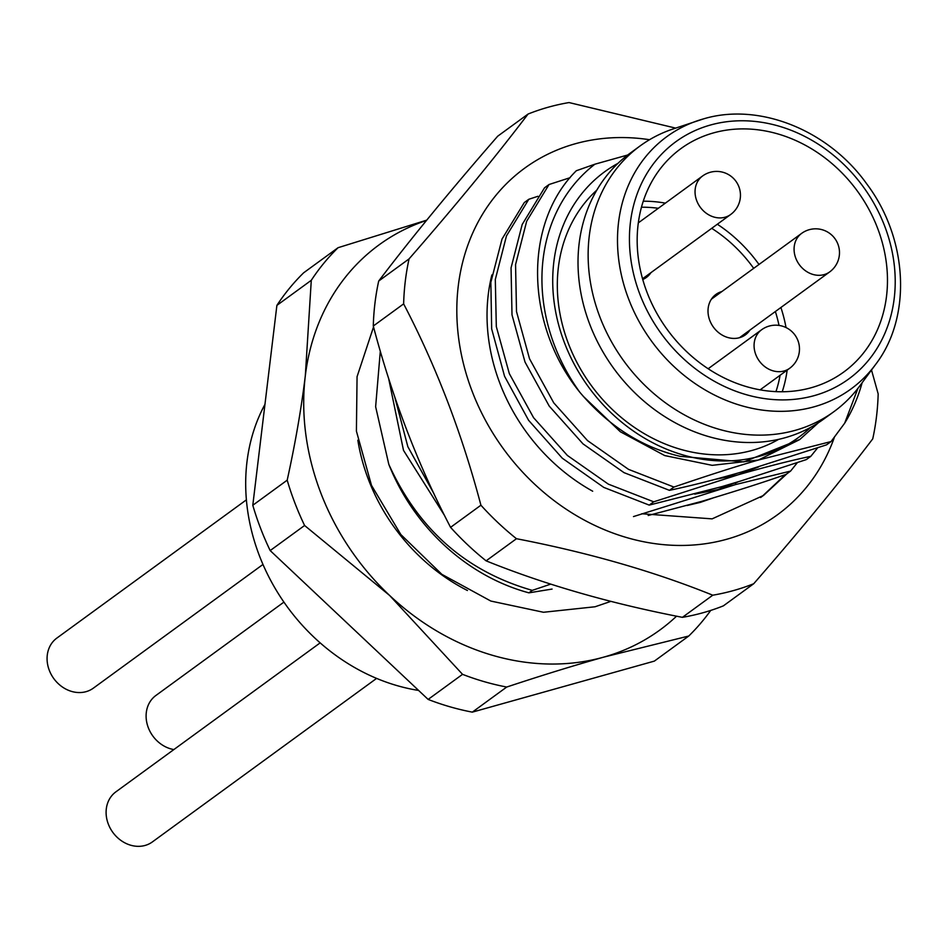 <?xml version="1.0" encoding="UTF-8"?>
<svg xmlns="http://www.w3.org/2000/svg" width="948" height="948" viewBox="0 0 948 948"><rect width="100%" height="100%" fill="white"/><g stroke="black" fill="none" stroke-linecap="round" stroke-linejoin="round"><path stroke-width="1.42" d="M594.917 164.194A176.364 150.045 53.9 0 0 579.749 392.164C525.192 324.844 523.047 223.479 576.325 170.735L594.917 164.194L627.73 154.998M579.749 392.164C608.249 425.889 641.713 447.29 680.143 456.344L743.801 461.901L799.911 439.398L818.432 422.725M810.552 427.406A164.442 139.913 -126.1 0 1 759.798 456.178A164.442 139.913 -126.1 0 1 570.874 357.597A164.442 139.913 -126.1 0 1 617.966 163.352M778.616 439.362A154.915 131.796 -126.1 0 1 752.38 450.347A154.915 131.796 -126.1 0 1 581.918 371.367A154.915 131.796 -126.1 0 1 596.837 190.11M418.613 690.44A190.667 162.215 -126.1 0 1 264.954 404.369M710.739 610.417A262.158 223.053 -126.1 0 1 688.758 636.025L654.357 661.111L472.317 712.138A262.158 223.053 -126.1 0 1 428.141 699.423L270.18 550.575A262.158 223.053 -126.1 0 1 252.796 505.26L276.887 305.386A262.158 223.053 -126.1 0 1 303.668 272.787L338.069 247.701L426.73 220.149M688.758 636.025L603.805 657.106C573.955 665.484 541.592 675.474 506.718 687.039A262.158 223.053 -126.1 0 1 462.541 674.336L389.628 595.474L304.592 525.488A262.158 223.053 -126.1 0 1 287.197 480.174C295.29 443.356 301.322 408.564 305.315 375.811L311.288 280.3A262.158 223.053 -126.1 0 1 338.069 247.701M676.564 616.176A238.327 202.765 -126.1 0 1 603.805 657.106A238.327 202.765 -126.1 0 1 389.628 595.474A238.327 202.765 53.9 0 1 305.315 375.811A238.327 202.765 -126.1 0 1 426.505 220.422M287.197 480.174L252.796 505.26M304.592 525.488L270.18 550.575M462.541 674.336L428.141 699.423M506.718 687.039L472.317 712.138M311.288 280.3L276.887 305.386M380.314 351.116L375.633 406.716L388.799 464.33A190.667 162.215 53.9 0 0 528.901 592.844L532.29 590.367L550.741 584.122M528.901 592.844L552.091 589.064M648.183 515.511L701.686 501.374C736.845 490.851 764.977 481.845 786.082 474.367L790.585 471.085L735.695 484.535L735.411 483.101L738.314 481.738M633.477 516.577L735.695 484.535M537.895 196.295L528.794 199.281L524.291 202.564L502.013 239.074L490.851 282.291L491.668 328.909L504.561 376.285L528.593 420.296L562.283 458.204L603.805 487.414L649.202 505.106L721.914 486.608L740.412 481.098L806.31 459.602L810.824 456.32C790.905 460.479 766.659 466.641 738.113 474.806L758.554 466.973M649.202 505.106L653.717 501.812L738.113 474.806L715.017 479.392M831.052 441.567L826.549 444.849L742.154 471.855C715.266 479.605 691.021 485.767 669.442 490.341L673.945 487.059C708.049 475.41 736.181 466.404 758.341 460.053L831.052 441.567L844.656 423.211A190.667 162.215 53.9 0 0 862.123 382.731M388.799 464.33C418.341 529.434 466.179 571.443 532.29 590.367M797.363 462.648L790.585 471.085M817.603 447.894L810.824 456.32M570.092 177.691L549.034 184.516L526.685 221.204L515.558 264.587L516.506 311.56L529.517 358.759L553.739 402.829L587.511 440.595L628.524 469.367L673.945 487.059M669.442 490.341L624.021 472.649L583.008 443.877L549.236 406.111L525.014 362.053L512.003 314.843L511.055 267.881L522.182 224.498L544.531 187.811L549.034 184.516M857.916 388.36L844.656 423.211M583.198 396.24L620.348 431.767L664.714 455.573L712.185 465.338L758.341 460.053L799.448 439.73M653.717 501.812L608.343 484.144L567.39 455.455L533.582 417.701L509.325 373.631L496.314 326.598L495.306 279.506L506.469 235.91L528.794 199.281M694.777 494.145L717.873 489.571L736.525 482.283M433.852 493.517L407.853 446.709L394.581 396.406M388.561 378.145L403.493 450.347L444.565 515.546M721.855 291.557A25.027 21.294 53.9 0 0 721.807 291.569A25.027 21.294 53.9 0 0 715.918 294.425A25.027 21.294 53.9 0 0 711.403 323.943A25.027 21.294 53.9 0 0 739.511 337.701A25.027 21.294 53.9 0 0 745.401 334.857A25.027 21.294 53.9 0 0 749.951 330.07M642.744 279.506A25.027 21.294 53.9 0 0 646.37 277.456A25.027 21.294 53.9 0 0 650.92 272.668M713.417 132.921A138.23 117.611 53.9 0 0 680.865 148.646A138.23 117.611 53.9 0 0 655.957 311.726A138.23 117.611 53.9 0 0 811.227 387.732A138.23 117.611 53.9 0 0 843.779 372.007A138.23 117.611 53.9 0 0 868.688 208.927A138.23 117.611 53.9 0 0 713.417 132.921M703.653 118.844A156.195 132.898 53.9 0 0 697.835 120.633A156.195 132.898 53.9 0 0 630.017 302.542A156.195 132.898 53.9 0 0 814.178 406.787A156.195 132.898 53.9 0 0 875.632 364.423L859.907 385.753A164.442 139.913 -126.1 0 1 833.932 411.645A164.442 139.913 -126.1 0 1 795.206 430.345A164.442 139.913 53.9 0 1 610.488 339.929A164.442 139.913 53.9 0 1 640.125 145.909L630.005 153.292A164.442 139.913 53.9 0 0 600.368 347.3A164.442 139.913 53.9 0 0 785.086 437.727A164.442 139.913 -126.1 0 0 823.812 419.016L833.932 411.645M875.632 364.423C911.952 317.082 908.231 239.003 866.756 183.912C828.315 129.876 758.993 102.289 703.772 118.808L672.725 129.094A164.442 139.913 53.9 0 0 640.125 145.909M761.991 496.539L785.347 474.616M786.982 473.716L763.543 495.425L712.114 518.864L641.737 513.757M687.087 505.509L700.288 502.393L712.576 498.162M834.204 437.81A214.497 182.49 -126.1 0 1 726.915 539.211A214.497 182.49 -126.1 0 1 472.258 391.607A214.497 182.49 -126.1 0 1 575.128 143.8A214.497 182.49 -126.1 0 1 649.534 139.712M592.678 491.218A181.127 154.109 -126.1 0 1 491.87 274.944M675.651 128.11L569.037 102.562A262.158 223.053 53.9 0 0 548.145 107.243A262.158 223.053 53.9 0 0 528.072 114.044C495.117 157.427 455.443 205.716 409.062 258.899A262.158 223.053 53.9 0 0 403.635 303.881C436.116 366.094 461.877 433.2 480.92 505.213A262.158 223.053 53.9 0 0 516.47 538.713C588.613 552.648 654.037 571.466 712.766 595.202A262.158 223.053 53.9 0 0 733.657 590.521A262.158 223.053 53.9 0 0 753.731 583.719C800.112 530.536 839.786 482.259 872.741 438.865A262.158 223.053 53.9 0 0 878.168 393.882L871.496 370.016M753.731 583.719L723.383 605.855A262.158 223.053 53.9 0 1 703.309 612.657A262.158 223.053 53.9 0 1 682.406 617.338C610.263 603.402 544.827 584.572 486.111 560.849A262.158 223.053 53.9 0 1 450.573 527.349C418.092 465.136 392.33 398.018 373.287 326.017A262.158 223.053 53.9 0 1 378.702 281.035C411.669 237.652 451.331 189.363 497.712 136.192L528.072 114.044M378.702 281.035L409.062 258.899M373.287 326.017L403.635 303.881M450.573 527.349L480.92 505.213M486.111 560.849L516.47 538.713M682.406 617.338L712.766 595.202M246.385 499.857L56.868 638.075A30.988 26.354 53.9 0 0 51.287 674.632A30.988 26.354 53.9 0 0 86.078 691.661A30.988 26.354 -126.1 0 0 93.378 688.141L262.963 564.463M320.151 642.874L115.893 791.841A30.988 26.354 53.9 0 0 110.312 828.398A30.988 26.354 53.9 0 0 145.115 845.438A30.988 26.354 -126.1 0 0 152.403 841.907L376.593 678.401M283.902 602.122L155.899 695.476A30.988 26.354 53.9 0 0 147.793 726.239A30.988 26.354 53.9 0 0 173.851 749.572M467.447 590.509A181.127 154.109 -126.1 0 1 357.834 440.204M641.464 207.221A133.467 113.547 -126.1 0 1 658.303 208.287M711.711 228.326A133.467 113.547 -126.1 0 1 753.696 268.343M775.369 311.525A133.467 113.547 -126.1 0 1 779.019 325.425M780.086 375.278A133.467 113.547 -126.1 0 1 775.95 391.643M643.254 201.213A138.23 117.611 -126.1 0 1 665.378 203.133M717.328 224.238A138.23 117.611 -126.1 0 1 758.993 264.468M780.903 307.496A138.23 117.611 -126.1 0 1 786.022 327.558M787.16 370.123A138.23 117.611 -126.1 0 1 782.23 391.761M710.384 125.041A146.786 124.887 53.9 0 0 639.995 294.615A146.786 124.887 53.9 0 0 814.261 395.624A146.786 124.887 53.9 0 0 884.65 226.039A146.786 124.887 53.9 0 0 710.384 125.041M702.575 175.996A23.83 23.83 0 0 1 738.065 184.848A23.83 23.83 0 0 1 730.659 214.509A23.83 20.275 -126.1 0 1 725.054 217.222A23.83 20.275 53.9 0 1 698.285 204.116A23.83 20.275 53.9 0 1 702.575 175.996L638.324 222.863M801.605 233.398A23.83 23.83 0 0 1 837.096 242.25A23.83 23.83 0 0 1 829.69 271.91A23.83 20.275 -126.1 0 1 824.085 274.624A23.83 20.275 53.9 0 1 797.315 261.518A23.83 20.275 53.9 0 1 801.605 233.398L711.367 299.213M761.6 329.762A23.83 23.83 0 0 1 797.09 338.614A23.83 23.83 0 0 1 789.684 368.274A23.83 20.275 -126.1 0 1 784.079 370.988A23.83 20.275 53.9 0 1 757.31 357.882A23.83 20.275 53.9 0 1 761.6 329.762L708.156 368.748M610.903 601.364L595.06 606.767L543.477 612.266L490.839 601.056L441.851 574.334L400.862 534.565L371.498 485.376L356.412 431.139L357.064 376.7L373.536 326.953M760.604 497.522L763.531 495.389M730.659 214.509L642.543 278.771M829.69 271.91L739.452 337.725M789.684 368.274L760.106 389.853"/></g></svg>
